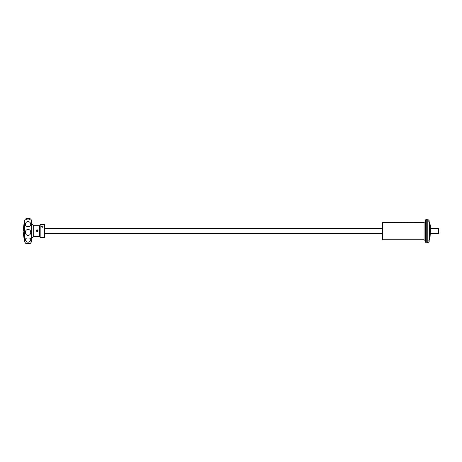 <?xml version="1.0" encoding="UTF-8"?>
<svg xmlns="http://www.w3.org/2000/svg" width="462" height="462" viewBox="0 0 462 462"><rect width="100%" height="100%" fill="white"/><g stroke="black" fill="none" stroke-linecap="round" stroke-linejoin="round"><path stroke-width="0.69" d="M24.399 230.353A42.14 2.974 180 0 0 23.1 231.087L24.399 220.715L24.399 241.459L25.497 243.081L28.072 243.451L30.735 242.972C30.7 243.312 29.811 243.613 28.072 243.878C26.328 243.613 25.445 243.312 25.404 242.972L25.433 242.954M31.976 224.053L33.703 225.687L33.703 236.475L31.976 238.121L31.745 220.715L31.745 241.459L30.706 242.954M382.709 222.441L382.709 239.732L382.276 239.299L382.276 222.875L382.709 222.441L395.27 222.441M44.496 237.572L44.496 224.607L40.171 224.607L40.171 237.572L44.71 237.352L44.71 224.821L40.171 224.607M398.515 222.488L399.48 222.447L398.377 222.447M401.178 222.441L399.48 222.447M394.831 222.615L389.697 222.447L394.831 222.615M401.108 222.447L403.95 222.441M403.88 222.447L408.304 222.441M411.024 222.441L409.332 222.447M414.426 222.453L410.955 222.447M413.213 222.465L424.07 222.441L424.07 239.732L425.323 240.696L425.849 242.654L425.849 219.519L425.323 221.483L425.323 240.696M395.674 222.488L398.458 222.441M395.674 222.447L395.027 222.47M42.337 227.304L41.632 226.64L42.337 225.987L43.035 226.64L42.337 227.304M43.03 226.692A0.699 0.699 -0 0 0 42.337 226.051A0.699 0.699 -0 0 0 41.638 226.692M40.171 237.572L39.957 224.821M39.957 226.12L39.524 225.687L39.524 236.492L33.703 236.492M41.638 226.721A0.693 0.693 180 0 1 42.337 226.051A0.693 0.693 180 0 1 43.03 226.721M36.371 231.087L36.284 230.705A0.866 0.86 -0 0 1 37.145 229.857L37.924 231.087L37.145 231.572L36.371 231.087L37.145 229.851A0.866 0.86 -0 0 1 38.011 230.711L37.924 231.087M426.264 219.202L426.264 242.972L427.229 242.972L427.229 219.202L425.849 219.519M31.745 220.715C31.064 219.075 29.839 218.214 28.072 218.122L30.215 219.9L25.93 219.9L28.072 218.133C26.299 218.214 25.075 219.075 24.399 220.715M28.072 221.523C31.618 221.887 31.595 227.05 28.072 226.536C24.532 227.044 24.538 221.87 28.072 221.523M28.072 229.389C30.099 229.701 30.966 230.919 30.671 233.039C30.388 234.488 29.522 235.273 28.072 235.406C26.623 235.273 25.757 234.488 25.468 233.039C25.173 230.919 26.039 229.701 28.072 229.389M28.072 238.046C31.612 237.422 31.595 241.776 28.072 242.255C24.538 241.765 24.538 237.422 28.072 238.046M37.647 231.45L37.555 231.167A0.606 0.606 -0 0 0 37.145 230.116A0.606 0.606 -0 0 0 36.544 230.723A0.606 0.606 -0 0 0 37.151 231.323L37.243 231.566M37.555 231.196L37.145 230.145L36.544 230.711M429.822 239.865L429.521 239.951L429.521 222.228L429.175 222.228M429.822 231.087C429.822 219.762 429.822 219.762 429.822 231.087C429.822 242.411 429.822 242.411 429.822 231.087M430.255 224.867L430.255 231.087C430.255 239.166 430.255 239.166 430.255 231.087L430.255 233.633M438.467 228.494L438.9 228.927L438.9 233.241L438.467 233.68L438.467 228.494L430.255 228.494M438.467 233.68L430.255 233.68L430.041 237.572L429.822 224.607M430.255 224.821L430.255 231.087M395.27 222.488L396.743 222.522M415.644 222.488L413.883 222.465M413.883 222.488L413.242 222.493M410.504 222.563L412.035 222.517M407.773 222.563L409.332 222.517M403.43 222.563L404.96 222.517M400.658 222.563L402.188 222.517M394.831 222.655L392.7 222.447M392.7 222.493L390.609 222.493M397.921 222.563L399.48 222.517M425.323 221.483L424.07 222.441M426.264 242.972L425.849 242.654M23.1 231.087L24.399 241.459M427.229 220.068L428.095 219.635L429.175 220.715L429.175 241.459L428.095 242.544L427.229 242.111M428.817 221.517L429.175 220.715M44.71 228.494L382.276 228.494M33.703 225.687L39.524 225.687M429.822 222.309L429.521 222.228M428.817 240.656L429.175 241.459L429.175 239.951L429.521 239.951M31.976 238.121L31.745 241.459M39.957 236.059L39.524 236.492M382.709 239.732L424.07 239.732M44.71 233.68L382.276 233.68M396.743 222.488L397.436 222.488M412.035 222.488L412.722 222.488M406.398 222.488L407.091 222.488M409.332 222.488L410.019 222.488M404.96 222.488L405.648 222.488M402.188 222.488L402.876 222.488M399.48 222.488L400.173 222.488"/></g></svg>
